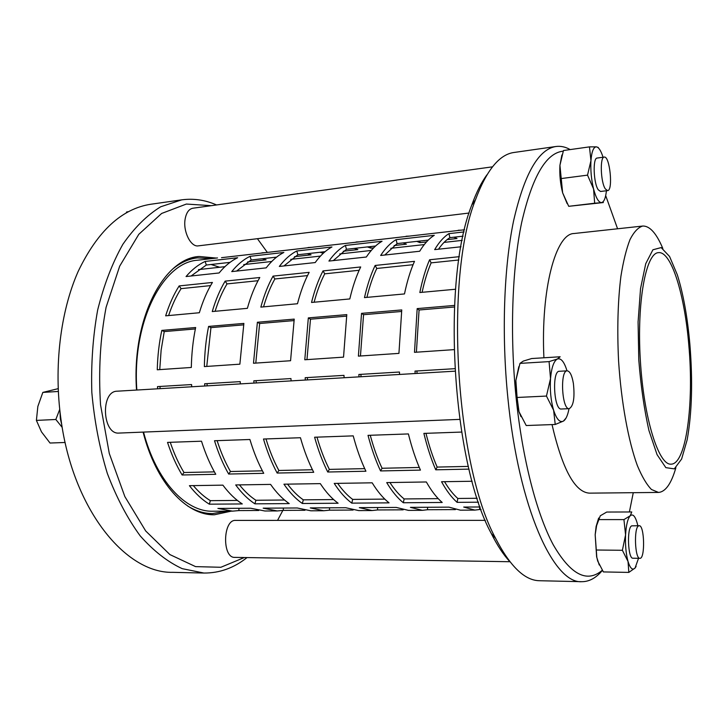 <?xml version="1.0" encoding="UTF-8"?>
<svg xmlns="http://www.w3.org/2000/svg" width="728" height="728" viewBox="0 0 728 728"><rect width="100%" height="100%" fill="white"/><g stroke="black" fill="none" stroke-linecap="round" stroke-linejoin="round"><path stroke-width="1.09" d="M567.003 370.843L566.966 370.725C564.209 361.771 561.015 357.867 557.393 358.995C553.817 360.961 551.524 367.504 550.523 378.596C549.813 390.09 550.85 400.646 553.626 410.264C556.574 419.246 559.841 422.859 563.417 421.103C565.911 419.464 567.767 415.324 569.005 408.681M567.221 370.834L559.332 371.28C551.779 370.67 553.862 410.346 561.315 409.009L569.223 408.672C573.509 406.124 574.902 397.706 573.382 383.419C571.981 375.384 569.924 371.189 567.221 370.834C559.787 370.215 561.88 410.01 569.223 408.672M566.102 417.972L563.417 421.103L555.227 424.469L553.626 410.264L546.455 396.068L550.523 378.596L549.076 361.616L557.393 358.995L560.15 356.766L531.677 358.54L523.259 361.097L519.983 363.381L515.861 380.48L517.089 397.47L519.009 411.73L516.025 396.806L515.861 380.48L518.818 366.685M520.993 416.68L519.009 411.73L526.217 425.534L555.227 424.469M546.455 396.068L517.089 397.47M549.076 361.616L519.983 363.381M599.253 565.01L596.632 556.884L595.176 534.734L596.114 526.481L598.644 518.063M567.13 203.594L562.635 192.829C560.323 183.747 559.423 174.583 559.932 165.32L561.898 155.009M602.256 570.288C587.005 583.265 570.661 574.756 553.244 544.771C536.691 513.913 522.349 459.031 516.025 396.806C509.718 334.116 512.112 268.277 521.658 222.55C532.241 176.631 546.091 152.844 563.199 151.169M633.269 492.692L629.392 511.975M605.687 195.595L617.581 228.783M675.875 467.749C671.307 483.647 665.519 491.873 658.503 492.428L589.462 493.147C574.947 492.292 562.462 469.433 552.015 424.588M543.907 357.776C540.686 288.87 555.846 233.542 574.028 233.515L642.669 226.053C649.704 225.771 656.429 233.251 662.844 248.503M603.048 157.248L602.811 156.502C600.782 150.405 598.625 147.183 596.35 146.847C593.493 146.983 591.691 151.579 590.954 160.606C590.444 170.088 591.318 179.543 593.575 188.971C595.977 197.934 598.607 202.475 601.474 202.593C603.867 202.166 605.487 198.48 606.333 191.537L606.415 190.754M604.231 157.084L597.169 158.049C592.61 157.767 593.475 183.265 598.261 189.799L600.545 191.473L607.598 190.609C613.331 190.663 609.846 155.628 604.231 157.084C599.754 156.793 600.627 182.355 605.341 188.925L607.598 190.609M589.462 146.874L563.445 150.532L559.932 165.311L562.635 192.829L568.723 206.315L603.357 202.548L594.667 203.221L593.575 188.971L587.532 175.139L590.954 160.606L589.462 146.874L596.35 146.847L598.307 147.484M594.667 203.221L568.723 206.315M587.532 175.139L561.297 178.551M637.837 525.716L637.164 523.013C635.125 516.043 632.823 513.622 630.257 515.733C627.745 518.554 626.18 524.943 625.57 534.889C625.17 545.072 625.989 553.926 628.027 561.461C630.193 568.395 632.541 570.588 635.071 568.022L638.529 558.303M639.184 525.716L631.731 525.844C626.699 527.454 627.882 559.059 632.951 558.221L639.885 558.321C645.281 559.059 644.526 524.997 639.184 525.716L638.647 525.862C633.706 527.463 634.898 559.159 639.885 558.321M628.027 561.461L622.385 550.295L625.57 534.889L623.942 519.592L630.257 515.733L631.749 511.966L606.715 512.048L600.282 515.788L596.614 525.57L595.176 534.734L596.805 557.193L597.679 561.006L603.375 571.926L628.828 572.408L628.027 561.461M636.117 566.42L635.071 568.022L628.828 572.408M622.385 550.295L596.651 550.013M623.942 519.592L598.416 519.601M58.185 388.652L42.834 392.41L37.847 406.442L36.4 420.402L41.478 431.868L50.032 443.034L65.138 442.478M62.208 427.418L55.838 419.483L59.723 409.391M59.987 411.739L60.333 418.673L61.816 425.061M36.4 420.402L55.838 419.483M42.834 392.41L58.313 391.464M128.264 211.721L126.636 211.957L126.226 212.849M258.713 510.492L238.866 510.583L238.957 508.299M238.866 510.583L232.541 511.138L217.899 508.417L250.65 508.235L264.883 510.992L277.241 510.947L263.172 508.162L297.242 507.98L310.856 510.801L323.714 510.747L310.274 507.907L345.736 507.716L358.676 510.592L372.063 510.537L359.314 507.634L396.269 507.434L408.463 510.383L422.395 510.319L410.41 507.361L448.949 507.143L460.333 510.164L474.856 510.1L463.709 507.061L480.152 506.979M304.959 510.283L283.31 510.383L283.383 508.053M283.31 510.383L277.241 510.947M353.08 510.064L329.502 510.173L329.556 507.798M329.502 510.173L323.714 510.747M403.185 509.837L377.532 509.955L377.586 507.534M377.532 509.955L372.063 510.537M455.409 509.609L427.527 509.727L427.564 507.261M427.527 509.727L422.395 510.319M209.309 504.176C202.302 499.89 195.668 493.72 189.407 485.676L222.886 485.148C229.002 493.32 235.463 499.581 242.287 503.94L209.309 504.176L210.365 500.664L237.383 500.427M193.32 485.612C198.744 492.037 204.422 497.051 210.365 500.664M254.9 503.84C248.157 499.463 241.751 493.165 235.699 484.948L270.579 484.402C276.467 492.747 282.682 499.144 289.225 503.594L254.9 503.84L255.91 500.263L284.512 500.009M239.466 484.894C244.699 491.445 250.186 496.569 255.91 500.263M302.357 503.494C295.896 499.026 289.753 492.592 283.938 484.193L320.302 483.629C325.926 492.155 331.868 498.689 338.111 503.23L302.357 503.494L303.303 499.836L333.615 499.572M287.533 484.138C292.565 490.836 297.825 496.068 303.303 499.836M351.788 503.13C345.636 498.562 339.785 491.991 334.225 483.41L372.172 482.819C377.523 491.536 383.156 498.216 389.052 502.857L351.788 503.13L352.671 499.399L384.803 499.117M337.646 483.356C342.442 490.208 347.456 495.55 352.671 499.399M403.321 502.748C397.524 498.079 391.983 491.364 386.714 482.591L426.344 481.972C431.386 490.89 436.673 497.715 442.205 502.466L403.321 502.748L404.131 498.944L438.22 498.635M389.926 482.546C394.476 489.544 399.217 495.004 404.131 498.944M182.118 474.984C176.394 465.483 171.526 454.627 167.531 442.397L201.501 441.204C205.414 453.626 210.174 464.655 215.77 474.301L182.118 474.984L184.002 472.518L214.396 471.862M170.252 442.296C174.065 453.608 178.651 463.681 184.002 472.518M228.656 474.037C223.105 464.337 218.391 453.235 214.505 440.74L249.913 439.503C253.717 452.197 258.322 463.463 263.727 473.318L228.656 474.037L230.458 471.517L262.389 470.825M217.117 440.649C220.83 452.206 225.28 462.498 230.458 471.517M277.15 473.045C271.808 463.135 267.249 451.797 263.481 439.02L300.446 437.728C304.122 450.705 308.545 462.225 313.723 472.299L277.15 473.045L278.87 470.479L312.449 469.751M265.984 438.939C269.578 450.741 273.874 461.261 278.87 470.479M327.736 472.008C322.622 461.88 318.245 450.286 314.605 437.228L353.216 435.872C356.747 449.149 360.988 460.933 365.92 471.234L327.736 472.008L329.356 469.387L364.701 468.632M316.98 437.146C320.457 449.221 324.579 459.969 329.356 469.387M380.553 470.934C375.684 460.569 371.507 448.712 368.022 435.353L408.399 433.934C411.766 447.52 415.788 459.586 420.447 470.115L380.553 470.934L382.064 468.259L419.292 467.458M370.261 435.28C373.582 447.629 377.523 458.622 382.064 468.259M159.969 386.459L160.096 388.652M157.63 388.798L157.503 386.614L191.591 384.557L191.719 386.777M207.025 383.629L207.152 385.858M204.777 386.004L204.65 383.765L240.213 381.627L240.331 383.893M256.101 380.671L256.238 382.946M253.963 383.083L253.835 380.808L290.954 378.569L291.091 380.881M307.343 377.577L307.48 379.907M305.314 380.034L305.187 377.705L343.98 375.366L344.116 377.741M360.897 374.347L361.033 376.731M358.995 376.858L358.859 374.474L399.445 372.026L399.581 374.447M161.807 330.403L195.65 327.518C193.047 340.158 191.601 353.471 191.318 367.467L157.266 369.779C157.594 355.992 159.104 342.87 161.807 330.403L164.237 331.586L161.134 350.113L159.751 369.606M195.359 328.947L164.237 331.586M208.599 326.417L243.88 323.405L239.876 364.173L204.359 366.584C204.623 352.507 206.042 339.121 208.599 326.417L210.947 327.627L206.752 366.421M243.616 324.861L210.947 327.627M257.394 322.249L294.221 319.11L290.572 360.733L253.49 363.245L257.394 322.249L259.65 323.496L255.783 363.09M293.966 320.593L259.65 323.496M308.326 317.899L346.792 314.623L343.534 357.139L304.786 359.769L308.326 317.899L310.474 319.192L306.97 359.623M346.555 316.134L310.474 319.192M361.534 313.359L401.756 309.928L398.935 353.38L358.394 356.129L361.534 313.359L363.563 314.696L360.451 355.992M401.547 311.475L363.563 314.696M179.152 285.931L212.421 282.455C207.198 291.009 202.839 301.11 199.345 312.74L165.647 315.834C169.26 304.359 173.764 294.385 179.152 285.931L181.099 288.643C176.185 296.314 172.026 305.287 168.605 315.561M210.574 285.604L181.099 288.643M225.143 281.126L259.796 277.505C254.818 286.204 250.678 296.478 247.374 308.335L212.248 311.557C215.688 299.863 219.993 289.717 225.143 281.126L227.027 283.902C222.331 291.701 218.355 300.828 215.097 311.302M258.04 280.708L227.027 283.902M273.055 276.121L309.173 272.345C304.477 281.19 300.582 291.655 297.488 303.74L260.833 307.107C264.082 295.186 268.159 284.857 273.055 276.121L274.865 278.97C270.406 286.887 266.63 296.187 263.554 306.852M307.516 275.603L274.865 278.97M323.014 270.907L360.697 266.967C356.311 275.957 352.68 286.614 349.804 298.944L311.529 302.457C314.569 290.299 318.391 279.779 323.014 270.907L324.743 273.828C320.538 281.873 316.989 291.337 314.114 302.22M359.15 270.279L324.743 273.828M375.138 265.456L414.496 261.343C410.446 270.488 407.107 281.354 404.486 293.93L364.473 297.597C367.285 285.203 370.834 274.492 375.138 265.456L376.786 268.459C372.863 276.64 369.569 286.286 366.912 297.379M413.067 264.71L376.786 268.459M205.16 261.443L237.637 257.739C231.049 260.879 224.87 265.957 219.101 272.964L186.049 276.54C191.992 269.606 198.362 264.573 205.16 261.443L206.315 265.028L191.082 276.003M230.012 262.371L206.315 265.028M250.059 256.32L283.847 252.47C277.559 255.628 271.662 260.761 266.157 267.868L231.741 271.599C237.446 264.555 243.552 259.468 250.059 256.32L251.196 259.987L236.582 271.071M276.567 257.139L251.196 259.987M296.778 250.996L331.95 246.983C325.98 250.15 320.393 255.346 315.197 262.562L279.334 266.439C284.748 259.305 290.563 254.154 296.778 250.996L297.87 254.745L283.956 265.938M325.052 251.688L297.87 254.745M345.409 245.445L382.054 241.268C376.44 244.453 371.198 249.704 366.33 257.02L328.929 261.07C334.043 253.826 339.539 248.621 345.409 245.445L346.464 249.285L333.315 260.597M375.575 246.009L346.464 249.285M396.087 239.676L434.288 235.317C429.074 238.502 424.215 243.807 419.701 251.242L380.662 255.473C385.44 248.121 390.581 242.852 396.087 239.676L397.088 243.589L384.784 255.018M428.273 240.085L397.088 243.589M464.546 229.766L221.521 257.676M262.253 258.749L266.111 259.851L247.638 261.916M275.812 257.748L274.392 257.384M261.907 252.825L265.766 252.598M307.389 253.672L311.084 254.827L294.485 256.684M323.25 253.271L320.001 252.252M323.532 251.861L323.614 252.944M308.071 247.52L311.757 247.32M354.309 248.403L357.812 249.604L343.261 251.233M370.761 246.555L370.88 248.148L367.422 246.929M356.101 241.996L359.596 241.823M403.112 242.915L406.415 244.171L394.094 245.554M373.664 247.829L370.88 248.148M419.892 241.032L420.011 242.651L416.762 241.377M406.106 236.245L409.391 236.1M453.917 237.21L457.002 238.52L447.11 239.63M426.508 241.933L420.011 242.651M460.997 246.774L434.671 249.622C439.075 242.16 443.825 236.837 448.93 233.643L449.886 237.656C445.882 240.14 442.087 243.989 438.502 249.204M455.555 289.244L419.838 292.519C422.377 279.87 425.634 268.96 429.584 259.769L431.131 262.854C427.527 271.18 424.515 280.999 422.104 292.31M453.999 349.64L414.487 352.325L417.18 308.608L419.073 309.991L416.398 352.197M469.032 469.123L435.744 469.806L437.137 467.076L468.386 466.402M478.496 502.193L457.102 502.356L457.83 498.462L477.204 498.289M481.062 509.491L479.615 509.5L479.634 506.979M458.221 230.257L461.27 230.148M415.151 373.528L415.015 371.089L454.773 368.686M416.916 370.971L417.053 373.409M435.744 469.806C431.158 459.204 427.209 447.065 423.878 433.397L461.616 432.068M425.971 433.324C429.129 445.964 432.851 457.211 437.137 467.076M457.102 502.356C451.679 497.579 446.491 490.708 441.541 481.736L472.144 481.254M444.535 481.69C448.803 488.852 453.235 494.439 457.83 498.462M479.615 509.5L474.856 510.1M417.18 308.608L454.5 305.423M454.427 306.998L419.073 309.991M429.584 259.769L459.332 256.666M458.831 259.996L431.131 262.854M448.93 233.643L464.045 231.923M463.099 236.172L449.886 237.656M232.541 511.138L212.785 511.22C185.786 512.075 156.238 480.971 143.534 432.086M136.837 390.035C131.959 321.43 162.972 262.098 197.861 260.187L217.499 257.93M219.683 267.249L211.065 264.501M224.916 266.675L198.48 269.615M459.696 419.392L119.092 433.069C102.302 434.898 100.3 391.027 117.172 391.2L454.909 371.171M469.114 213.031L198.344 245.855C190.863 247.356 182.883 231.522 185.121 219.155C186.304 212.667 188.871 209.027 192.838 208.226L492.483 166.83M509.937 561.725L234.816 557.384C221.967 558.149 222.85 519.364 235.608 520.411L485.303 520.347M570.179 149.586C565.465 146.892 560.724 145.864 555.955 146.501C538.447 149.167 524.315 174.001 513.559 220.975C503.858 267.749 501.446 334.543 507.889 398.116C518.636 507.998 553.808 584.093 581.818 581.69C589.234 581.717 596.086 577.968 602.365 570.452M581.818 581.69L539.512 580.726C524.742 580.553 510.11 566.43 495.613 538.356C455.464 465.01 444.317 277.332 475.493 199.736C486.559 170.152 499.417 154.391 514.059 152.471L555.955 146.501M487.014 174.729C481.417 182.282 476.34 192.392 471.771 205.059C441.323 280.708 452.097 461.998 491.291 533.515C497.324 545.554 503.567 554.991 510.019 561.825M688.825 345.254C694.139 403.348 686.24 464.4 671.052 464.155C658.603 465.429 643.698 418.172 640.312 359.85C636.773 301.547 645.973 252.853 658.485 252.643C671.389 251.005 684.748 295.04 688.825 345.254M689.898 344.617C692.856 381.426 691.937 413.167 687.15 439.858L681.608 459.04L674.31 468.868L665.856 467.649L657.075 454.672L648.976 430.603C644.235 409.627 640.84 386.077 638.784 359.941L638.083 321.949L640.54 288.57L645.727 263.709L652.907 249.786L661.16 247.584L669.569 256.474L677.34 274.856C683.319 293.966 687.505 317.226 689.898 344.617M658.503 492.428L651.487 489.507C646.673 484.63 641.96 476.631 637.337 465.529C628.328 440.931 621.266 402.311 618.591 361.143C617.044 329.611 617.817 301.356 620.902 276.376C623.305 261.297 626.335 249.031 630.002 239.576C633.933 231.913 638.156 227.409 642.669 226.053M203.922 573.045L172.736 572.335C125.762 573.546 73 509.782 60.97 419.41C53.626 366.985 60.415 311.548 78.123 271.517C97.507 231.113 121.749 208.681 150.86 204.24L181.745 199.845L160.706 206.77C146.983 215.215 134.371 227.728 122.85 244.326C112.285 263.126 103.886 285.058 97.643 310.101C92.911 336.473 90.973 363.918 91.828 392.447C94.358 420.875 99.527 447.902 107.362 473.519C116.516 497.652 127.455 518.427 140.176 535.854C153.581 550.96 167.586 561.898 182.209 568.659L203.922 573.045C219.537 573.154 233.916 568.004 247.038 557.575M216.553 204.95C205.232 199.963 193.63 198.262 181.745 199.845M282.819 510.465L277.55 520.393M244.335 557.53L220.866 567.276L195.568 566.621L169.915 554.59L145.682 530.958L124.843 496.569L109.291 453.48L100.546 404.877C98.38 370.952 100.237 338.402 106.106 307.234L119.683 266.157L138.784 234.334L161.634 213.459L186.377 204.049L211.32 205.678M257.421 238.693L267.349 252.416M216.262 258.067L199.117 256.474C163.372 258.458 131.531 319.428 136.536 390.044M143.097 432.104C155.983 483.064 186.577 515.624 214.46 514.76L231.304 511.138M187.633 505.978C195.941 511.083 204.259 513.613 212.594 513.577L226.344 511.165M211.338 258.631L197.397 257.858C189.116 258.813 181.154 262.317 173.519 268.359M596.114 526.481L596.614 525.57M491.291 533.515L495.613 538.356M471.771 205.059L475.493 199.736M243.707 264.592L271.708 261.489M290.736 259.377L320.438 256.092M339.721 253.954L371.244 250.459M390.772 248.303L424.26 244.59M444.044 242.397L462.216 240.386M204.613 513.604L212.594 513.577M189.471 258.777L197.397 257.858"/></g></svg>
